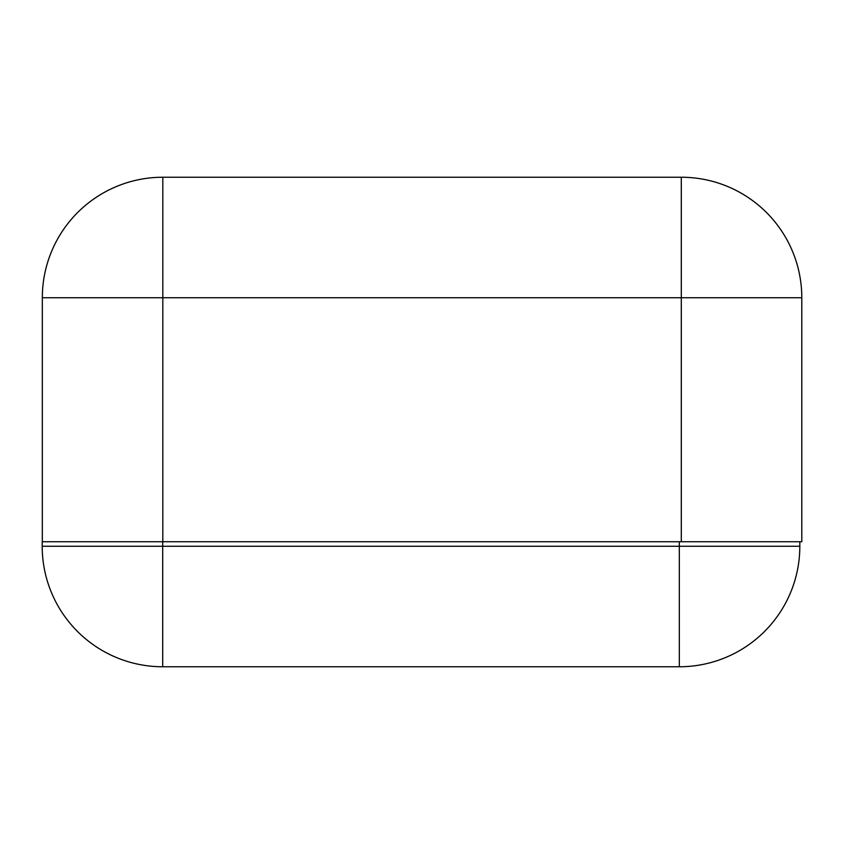 <?xml version="1.0" encoding="UTF-8"?>
<svg xmlns="http://www.w3.org/2000/svg" width="844" height="844" viewBox="0 0 844 844"><rect width="100%" height="100%" fill="white"/><g stroke="black" fill="none" stroke-linecap="round" stroke-linejoin="round"><path stroke-width="1.27" d="M42.327 541.742L42.327 297.742A120.502 120.502 0 0 1 162.818 177.24L681.298 177.24A120.502 120.502 0 0 1 801.8 297.742L801.8 541.742L162.702 541.742L681.298 541.742L681.298 297.742L162.818 297.742L162.818 541.742M799.827 541.742L799.827 546.258A120.502 120.502 0 0 1 679.325 666.76L162.702 666.76L162.702 546.258L42.2 546.258L42.2 541.742L162.702 541.742L162.702 546.258L679.325 546.258L679.325 541.742M42.2 546.258A120.502 120.502 0 0 0 162.702 666.76A120.502 120.502 0 0 1 42.2 546.258M681.298 177.24L681.298 297.742L801.8 297.742M42.327 297.742L162.818 297.742L162.818 177.24M799.827 546.258L679.325 546.258L679.325 666.76"/></g></svg>
